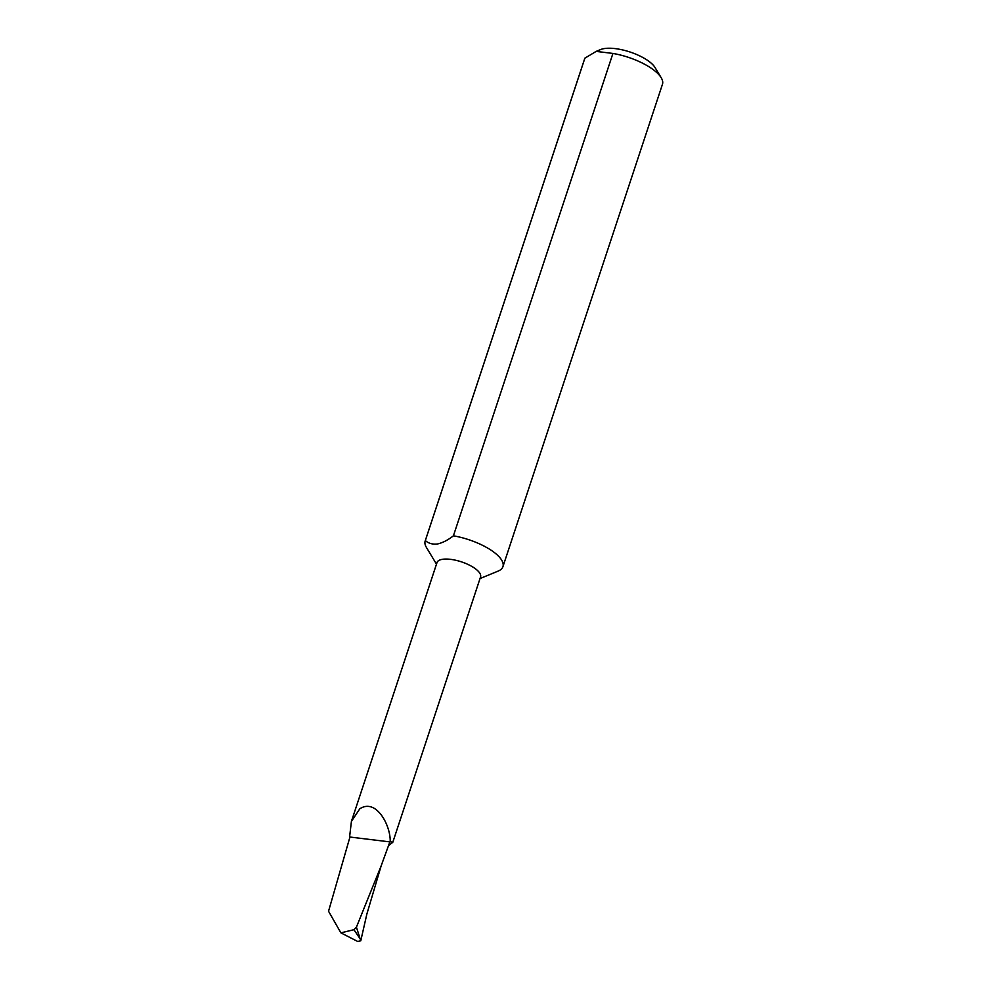 <?xml version="1.0" encoding="UTF-8"?>
<svg xmlns="http://www.w3.org/2000/svg" width="991" height="991" viewBox="0 0 991 991"><rect width="100%" height="100%" fill="white"/><g stroke="black" fill="none" stroke-linecap="round" stroke-linejoin="round"><path stroke-width="1.49" d="M388.534 845.645L392.795 842.288L480.561 576.935A22.929 8.324 -161.7 0 0 467.74 564.325A22.929 8.324 -161.7 0 0 442.333 559.333A22.929 8.324 -161.7 0 0 437.019 562.541L351.421 821.378L349.588 836.974A22.929 8.324 -161.7 0 0 349.873 837.296M392.795 842.288L390.181 841.681C390.85 826.11 376.555 797.916 359.832 808.767L351.421 821.378M584.876 58.172L425.337 540.553C428.508 543.402 432.547 544.542 437.452 543.985C442.556 542.857 447.882 540.132 453.407 535.821L612.933 53.44L596.173 51.396L584.876 58.172A40.941 14.877 -161.7 0 0 584.727 58.568L425.189 540.95A40.941 14.877 -161.7 0 0 426.44 547.478L436.486 564.139M596.173 51.383L600.645 49.55A31.117 11.297 18.3 0 1 646.12 59.423A31.117 11.297 18.3 0 1 655.051 67.549L661.208 77.756A40.941 14.877 -161.7 0 0 649.452 67.066A40.941 14.877 -161.7 0 0 612.933 53.44M480.028 578.546L498.027 571.15A40.941 14.877 -161.7 0 0 502.933 566.654L662.459 84.272A40.941 14.877 -161.7 0 0 661.208 77.756M502.933 566.654A40.941 14.877 -161.7 0 0 489.926 549.448A40.941 14.877 -161.7 0 0 453.407 535.821M349.947 837.036L328.541 911.249L340.892 932.853L353.936 929.694L356.426 927.142L381.163 865.837L389.872 841.892L349.947 837.036A132.323 48.063 18.3 0 1 349.588 836.974M340.892 932.853L357.664 941.45L360.774 940.806L366.856 914.074L381.163 865.837M360.774 940.806L356.426 927.142M353.936 929.694L360.439 939.307"/></g></svg>
